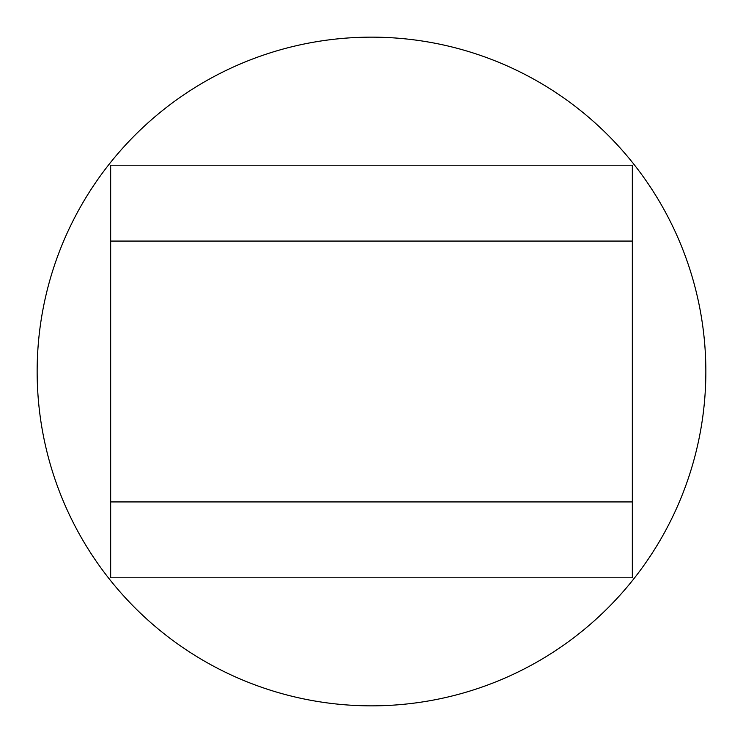 <?xml version="1.0" encoding="UTF-8"?>
<svg xmlns="http://www.w3.org/2000/svg" width="743" height="743" viewBox="0 0 743 743"><rect width="100%" height="100%" fill="white"/><g stroke="black" fill="none" stroke-linecap="round" stroke-linejoin="round"><path stroke-width="1.11" d="M110.661 165.197L110.661 241.076L632.339 241.076L632.339 501.924L110.661 501.924L110.661 165.197L632.339 165.197L632.339 241.076M632.339 577.803L632.339 501.924L632.339 577.803L110.661 577.803L110.661 501.924M37.15 371.5A334.35 334.35 0 0 1 371.5 37.15A334.35 334.35 0 0 1 705.85 371.5A334.35 334.35 0 0 1 371.5 705.85A334.35 334.35 0 0 1 37.15 371.5"/></g></svg>

